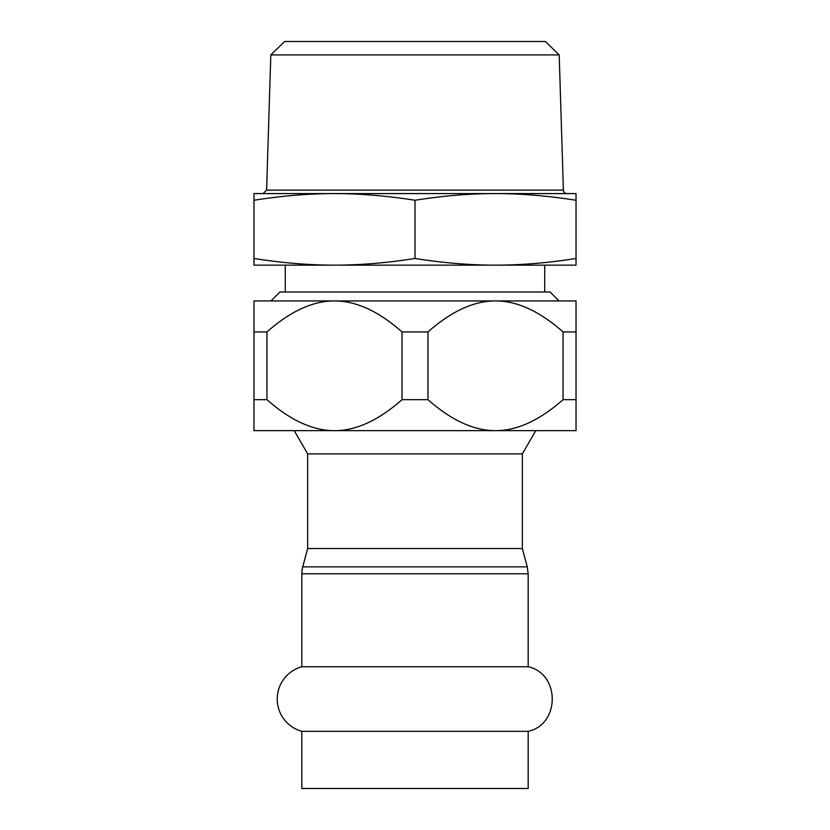 <?xml version="1.0" encoding="UTF-8"?>
<svg xmlns="http://www.w3.org/2000/svg" width="830" height="830" viewBox="0 0 830 830"><rect width="100%" height="100%" fill="white"/><g stroke="black" fill="none" stroke-linecap="round" stroke-linejoin="round"><path stroke-width="1.25" d="M301.83 573.789L528.171 573.789L528.171 666.76C560.271 673.628 560.26 724.466 528.171 731.323L301.83 731.323A33.48 33.48 0 0 1 301.83 666.76L301.83 573.789A26.84 26.84 0 0 1 302.743 566.849L307.65 548.557L307.65 453.896L294.225 430.656M528.171 666.76L301.83 666.76M528.171 731.323L528.171 788.5L301.83 788.5L301.83 731.323M307.65 453.896L522.35 453.896L522.35 548.557L307.65 548.557M283.04 430.656L334.49 430.656C312.91 430.697 290.396 420.364 266.938 399.666L253.97 399.666L253.97 430.656L576.03 430.656L576.03 399.666L563.062 399.666C539.604 420.364 517.09 430.697 495.51 430.656L546.96 430.656M495.51 430.656C473.94 430.697 451.427 420.364 427.969 399.666L402.031 399.666C378.573 420.364 356.06 430.697 334.49 430.656M563.062 331.927L576.03 331.927L576.03 300.937L495.51 300.937C517.09 300.896 539.604 311.229 563.062 331.927L563.062 399.666M265.6 300.937L334.49 300.937L253.97 300.937L253.97 331.927L266.938 331.927C290.396 311.229 312.91 300.896 334.49 300.937L564.4 300.937M253.97 399.666L253.97 331.927M402.031 399.666L402.031 331.927L427.969 331.927L427.969 399.666M427.969 331.927C451.427 311.229 473.94 300.896 495.51 300.937M334.49 300.937C356.06 300.896 378.573 311.229 402.031 331.927M266.938 331.927L266.938 399.666M576.03 331.927L576.03 399.666M285.281 291.994L285.281 265.154L334.49 265.154C309.061 265.154 282.221 262.934 253.97 258.483L253.97 265.154L576.03 265.154L576.03 258.483C547.779 262.934 520.939 265.154 495.51 265.154L544.719 265.154L544.719 291.994M495.51 265.154C470.091 265.154 443.251 262.934 415 258.483C386.749 262.934 359.909 265.154 334.49 265.154M334.49 193.587L253.97 193.587L253.97 200.258C282.221 195.807 309.061 193.587 334.49 193.587C359.909 193.587 386.749 195.807 415 200.258C443.251 195.807 470.091 193.587 495.51 193.587L576.03 193.587L576.03 200.258C547.779 195.807 520.939 193.587 495.51 193.587L566.973 193.587A3.579 3.579 0 0 1 563.394 190.112L266.606 190.112L263.027 193.587L495.51 193.587M576.03 258.483L576.03 200.258M415 258.483L415 200.258M253.97 200.258L253.97 258.483M559.036 300.937L550.083 291.994L279.918 291.994L270.964 300.937M559.192 54.915L545.362 41.5L284.638 41.5L270.808 54.915L559.192 54.915L563.394 190.112M528.171 573.789L527.258 566.849L302.743 566.849M522.35 548.557L527.258 566.849M522.35 453.896L535.775 430.656M270.808 54.915L266.606 190.112"/></g></svg>
